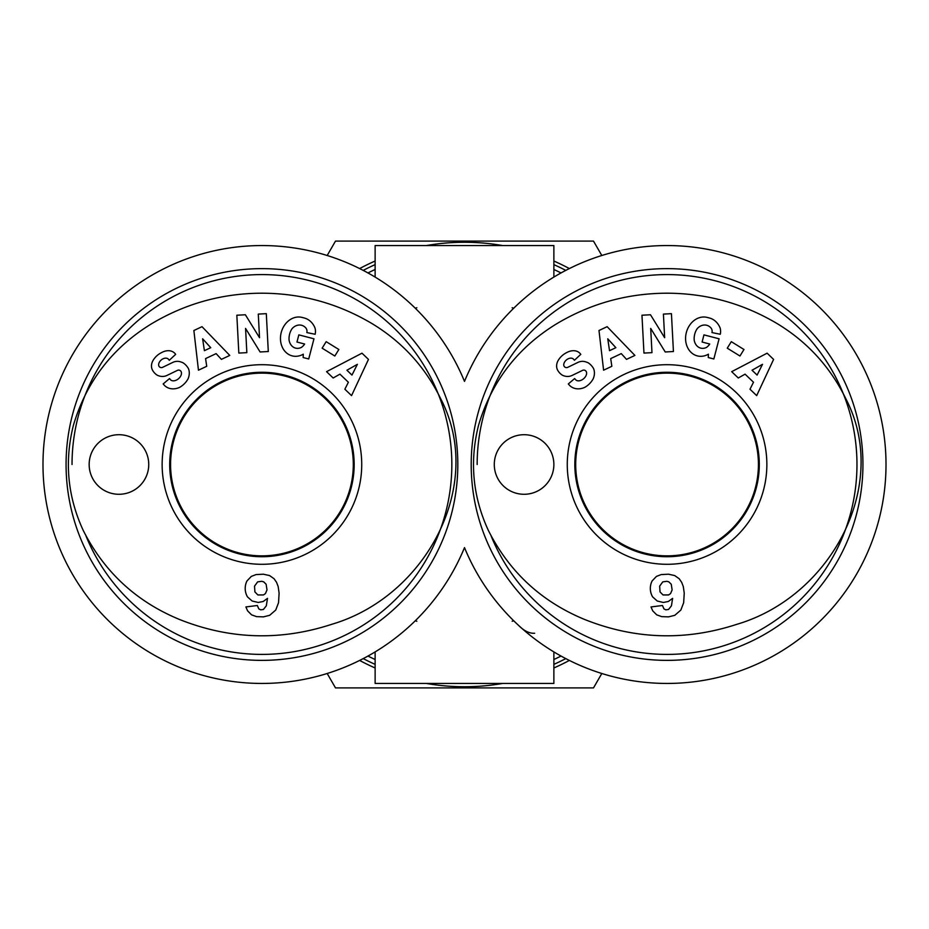 <?xml version="1.0" encoding="UTF-8"?>
<svg xmlns="http://www.w3.org/2000/svg" width="929" height="929" viewBox="0 0 929 929"><rect width="100%" height="100%" fill="white"/><g stroke="black" fill="none" stroke-linecap="round" stroke-linejoin="round"><path stroke-width="1.39" d="M72.032 464.5A189.899 189.899 0 0 1 334.997 289.209A189.899 189.899 0 0 1 395.626 599.368A189.899 189.899 0 0 1 86.014 536.01M66.075 464.5A195.856 195.856 0 0 0 359.871 634.124A195.856 195.856 0 0 0 359.871 294.876A195.856 195.856 0 0 0 66.075 464.5M261.932 555.856A91.356 91.356 0 0 1 170.576 464.5A91.356 91.356 0 0 1 261.932 373.144A91.356 91.356 0 0 1 353.299 464.5A91.356 91.356 0 0 1 261.932 555.856M118.947 494.286A29.786 29.786 0 0 1 93.155 449.601A29.786 29.786 0 0 1 144.75 449.601A29.786 29.786 0 0 1 118.947 494.286M261.932 364.702A99.798 99.798 0 0 0 175.511 514.399A99.798 99.798 0 0 0 348.363 514.399A99.798 99.798 0 0 0 261.932 364.702M261.932 372.262A92.238 92.238 0 0 1 341.814 510.613A92.238 92.238 0 0 1 182.061 510.613A92.238 92.238 0 0 1 261.932 372.262M201.999 326.671L229.777 355.424L221.392 359.372L216.132 353.612L205.576 358.594L206.726 366.293L198.458 370.195L193.871 330.515L201.999 326.671M326.172 341.663L338.853 349.501L334.823 356.016L322.142 348.178L326.172 341.663M315.059 328.181A12.855 12.855 0 0 1 315.152 334.266L306.837 332.57A5.214 5.214 0 0 0 305.606 327.705A11.81 9.743 -74.3 0 0 292.194 328.529A10.66 5.957 -77.7 0 0 289.082 340.119A11.822 9.476 -75.2 0 0 301.333 347.434A16.06 13.47 -147.1 0 0 304.619 344.02L296.966 342.035L298.836 334.87L313.967 338.806L308.718 358.977L303.156 357.537L303.284 354.193A19.857 16.455 104.6 0 1 280.465 339.166A19.857 16.455 104.6 0 1 302.146 317.439L304.433 318.032A19.857 16.85 102.7 0 1 315.059 328.181M172.817 362.391A10.416 10.416 0 0 1 181.155 362.066A14.876 12.716 -40.3 0 1 183.199 362.879A10.834 6.654 -130.3 0 1 188.424 368.558A14.864 12.669 140.3 0 1 188.018 378.893A15.874 11.067 140.3 0 1 179.912 387.207A14.876 12.658 -40.9 0 1 163.945 384.827L163.19 383.932L169.519 378.556L170.483 379.682A6.724 4.459 -40.3 0 0 177.869 379.218A6.724 4.459 -40.3 0 0 181.248 371.89A2.775 2.775 0 0 0 177.439 370.369L167.011 375.421A10.416 10.416 0 0 1 161.181 376.384A14.144 12.054 139.7 0 1 157.001 375.049A10.834 8.384 -130.3 0 1 152.495 370.114A14.028 10.695 152.7 0 1 154.086 358.884A66.296 36.068 -136.9 0 1 161.809 352.474A14.26 10.672 -48.5 0 1 175.651 354.355L169.31 360.266L168.451 359.256A5.98 4.122 -40.3 0 0 162.575 359.047A5.98 4.122 -40.3 0 0 158.615 364.76A2.775 2.775 0 0 0 162.61 367.338L172.817 362.391M260.097 351.963L245.57 328.436L246.847 352.66L238.823 353.078L236.837 315.221L245.372 314.768L259.528 337.703L258.285 314.095L266.309 313.665L268.295 351.522L260.097 351.963M368.465 359.407L351.557 395.626L344.868 389.216L348.375 382.237L339.944 374.166L333.151 377.987L326.567 371.67L361.973 353.183L368.465 359.407M247.486 596.894A16.768 16.768 0 0 1 246.951 580.985L251.329 576.398L256.044 574.575L263.406 574.203L269.584 575.574L274.078 578.744L276.563 582.355L278.166 586.536L279.106 593.143L278.537 602.7L275.739 610.051L269.642 615.323L263.43 616.868L256.59 616.635L251.55 614.835L247.578 610.829L245.883 606.939L257.333 605.499L258.819 608.913L260.677 609.83L263.406 609.482L266.321 605.824L267.494 598.346L263.255 601.469L258.227 602.468L252.131 601.017L247.486 596.894M261.932 293.204L261.932 293.204C222.136 293.309 185.185 303.597 151.079 324.058C112.246 347.98 86.351 381.726 73.403 425.319C64.31 461.492 67.573 496.516 83.204 530.366C104.141 571.811 136.11 601.458 179.134 619.318C229.405 639.477 280.279 641.138 331.769 624.3C425.946 596.615 485.716 484.88 440.636 398.622C425.157 367.025 402.373 342.069 372.297 323.756C338.307 303.528 301.519 293.332 261.932 293.204M263.488 594.943L265.462 593.538L267.006 589.88L266.124 584.248L263.72 581.868L261.769 581.299L257.647 581.868L254.534 586.129L254.906 591.936L257.879 594.943L263.488 594.943M351.975 375.084L357.375 364.331L346.912 370.23L351.975 375.084M210.744 347.69L202.627 338.795L204.403 350.674L210.744 347.69M477.158 464.5A189.899 189.899 0 0 1 740.123 289.209A189.899 189.899 0 0 1 800.752 599.368A189.899 189.899 0 0 1 491.139 536.01M471.2 464.5A195.856 195.856 0 0 0 764.997 634.124A195.856 195.856 0 0 0 764.997 294.876A195.856 195.856 0 0 0 471.2 464.5M667.068 555.856A91.356 91.356 0 0 1 575.701 464.5A91.356 91.356 0 0 1 667.068 373.144A91.356 91.356 0 0 1 758.424 464.5A91.356 91.356 0 0 1 667.068 555.856M524.072 494.286A29.786 29.786 0 0 1 498.281 449.601A29.786 29.786 0 0 1 549.875 449.601A29.786 29.786 0 0 1 524.072 494.286M667.068 364.702A99.798 99.798 0 0 0 580.637 514.399A99.798 99.798 0 0 0 753.489 514.399A99.798 99.798 0 0 0 667.068 364.702M667.068 372.262A92.238 92.238 0 0 1 746.939 510.613A92.238 92.238 0 0 1 587.186 510.613A92.238 92.238 0 0 1 667.068 372.262M607.136 326.671L634.902 355.424L626.518 359.372L621.269 353.612L610.701 358.594L611.851 366.293L603.595 370.195L598.996 330.515L607.136 326.671M731.297 341.663L743.978 349.501L739.948 356.016L727.268 348.178L731.297 341.663M720.184 328.181A12.855 12.855 0 0 1 720.277 334.266L711.974 332.57A5.214 5.214 0 0 0 710.743 327.705A11.81 9.743 -74.3 0 0 697.319 328.529A10.66 5.957 -77.7 0 0 694.207 340.119A11.822 9.476 -75.2 0 0 706.458 347.434A16.06 13.47 -147.1 0 0 709.744 344.02L702.103 342.035L703.961 334.87L719.092 338.806L713.844 358.977L708.281 357.537L708.421 354.193A19.857 16.455 104.6 0 1 685.59 339.166A19.857 16.455 104.6 0 1 707.271 317.439L709.57 318.032A19.857 16.85 102.7 0 1 720.184 328.181M577.943 362.391A10.416 10.416 0 0 1 586.28 362.066A14.876 12.716 -40.3 0 1 588.324 362.879A10.834 6.654 -130.3 0 1 593.561 368.558A14.864 12.669 140.3 0 1 593.143 378.893A15.874 11.067 140.3 0 1 585.038 387.207A14.876 12.658 -40.9 0 1 569.071 384.827L568.316 383.932L574.645 378.556L575.608 379.682A6.724 4.459 -40.3 0 0 582.994 379.218A6.724 4.459 -40.3 0 0 586.385 371.89A2.775 2.775 0 0 0 582.564 370.369L572.136 375.421A10.416 10.416 0 0 1 566.318 376.384A14.144 12.054 139.7 0 1 562.126 375.049A10.834 8.384 -130.3 0 1 557.621 370.114A14.028 10.695 152.7 0 1 559.212 358.884A66.296 36.068 -136.9 0 1 566.934 352.474A14.26 10.672 -48.5 0 1 580.776 354.355L574.436 360.266L573.576 359.256A5.98 4.122 -40.3 0 0 567.7 359.047A5.98 4.122 -40.3 0 0 563.74 364.76A2.775 2.775 0 0 0 567.735 367.338L577.943 362.391M665.222 351.963L650.706 328.436L651.972 352.66L643.96 353.078L641.962 315.221L650.497 314.768L664.653 337.703L663.411 314.095L671.435 313.665L673.432 351.522L665.222 351.963M773.602 359.407L756.682 395.626L749.993 389.216L753.5 382.237L745.07 374.166L738.276 377.987L731.692 371.67L767.11 353.183L773.602 359.407M652.622 596.894A16.768 16.768 0 0 1 652.077 580.985L656.455 576.398L661.181 574.575L668.532 574.203L674.709 575.574L679.204 578.744L681.689 582.355L683.291 586.536L684.243 593.143L683.663 602.7L680.864 610.051L674.768 615.323L668.555 616.868L661.715 616.635L656.687 614.835L652.704 610.829L651.02 606.939L662.458 605.499L663.956 608.913L665.814 609.83L668.532 609.482L671.446 605.824L672.619 598.346L668.381 601.469L663.352 602.468L657.256 601.017L652.622 596.894M667.068 293.204L667.068 293.204C627.261 293.309 590.31 303.597 556.204 324.058C517.372 347.98 491.487 381.726 478.54 425.319C469.435 461.492 472.698 496.516 488.329 530.366C509.266 571.811 541.247 601.458 584.26 619.318C634.53 639.477 685.416 641.138 736.894 624.3C831.072 596.615 890.853 484.88 845.773 398.622C830.282 367.025 807.51 342.069 777.422 323.756C743.432 303.528 706.655 293.332 667.068 293.204M668.613 594.943L670.587 593.538L672.131 589.88L671.249 584.248L668.845 581.868L666.894 581.299L662.783 581.868L659.66 586.129L660.031 591.936L663.004 594.943L668.613 594.943M757.1 375.084L762.5 364.331L752.037 370.23L757.1 375.084M615.869 347.69L607.763 338.795L609.529 350.674L615.869 347.69M363.216 658.615A218.954 218.954 0 0 0 375.13 664.374M553.87 664.374A218.954 218.954 0 0 0 565.784 658.615M565.784 270.385A218.954 218.954 0 0 0 553.87 264.626M375.13 264.626A218.954 218.954 0 0 0 363.216 270.385M513.714 620.769A163.841 163.841 0 0 1 512.158 621.257M416.842 621.257A163.841 163.841 0 0 1 415.286 620.769M415.286 308.231A163.841 163.841 0 0 1 416.842 307.743M512.158 307.743A163.841 163.841 0 0 1 513.714 308.231M534.651 633.264C529.46 633.543 524.165 630.988 518.765 625.577M464.5 381.401A218.954 218.954 0 0 1 800.159 290.649A218.954 218.954 0 0 1 800.159 638.351A218.954 218.954 0 0 1 464.5 547.599A218.954 218.954 0 0 1 128.841 638.351A218.954 218.954 0 0 1 128.841 290.649A218.954 218.954 0 0 1 464.5 381.401M553.87 651.914L553.87 683.454L375.13 683.454L375.13 651.914M375.13 277.086L375.13 245.546L553.87 245.546L553.87 277.086M327.182 255.498L335.508 241.087L593.492 241.087L601.818 255.498M601.818 673.502L593.492 687.913L335.508 687.913L327.182 673.502M502.566 245.546A222.228 222.228 0 0 0 426.434 245.546M375.13 261.026A222.228 222.228 0 0 0 359.639 268.562M359.639 660.438A222.228 222.228 0 0 0 375.13 667.974M426.434 683.454A222.228 222.228 0 0 0 502.566 683.454M553.87 667.974A222.228 222.228 0 0 0 569.361 660.438M569.361 268.562A222.228 222.228 0 0 0 553.87 261.026M367.965 272.94A214.518 214.518 0 0 1 375.13 269.491M553.87 269.491A214.518 214.518 0 0 1 561.035 272.94M561.035 656.06A214.518 214.518 0 0 1 553.87 659.509M375.13 659.509A214.518 214.518 0 0 1 367.965 656.06"/></g></svg>
